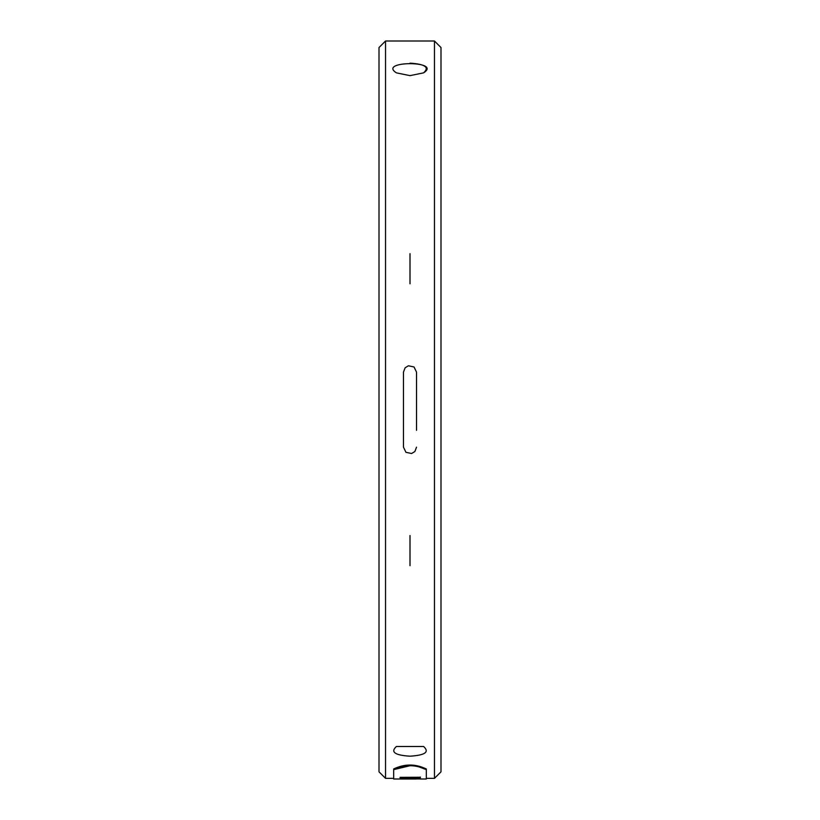 <?xml version="1.0" encoding="UTF-8"?>
<svg xmlns="http://www.w3.org/2000/svg" width="820" height="820" viewBox="0 0 820 820"><rect width="100%" height="100%" fill="white"/><g stroke="black" fill="none" stroke-linecap="round" stroke-linejoin="round"><path stroke-width="1.23" d="M440.996 409.672L440.996 47.529L434.467 41L434.467 778.344L440.996 771.825L440.996 409.672M385.533 41L379.004 47.529L379.004 771.825L385.533 778.344L385.533 41L434.467 41M423.581 72.857L410 75.645L396.419 72.857C377.179 60.608 442.82 60.608 423.581 72.857C429.721 67.332 425.19 64.103 410 63.15M410 756.194C394.809 755.24 390.279 752.012 396.419 746.487L423.581 746.487C429.721 752.012 425.19 755.24 410 756.194M410 565.697L410 535.542L410 565.697M410 283.802L410 253.657L410 283.802M426.318 768.976C415.443 763.727 404.557 763.727 393.682 768.976C404.557 763.727 415.443 763.727 426.318 768.976L426.318 769.642C415.443 764.404 404.557 764.404 393.682 769.642L393.682 768.976M410.851 765.511L393.682 769.642L393.682 779L393.682 778.344L385.533 778.344M416.242 765.849L426.318 769.642L426.318 779L426.318 778.344L434.467 778.344M409.836 778.815L402.353 778.805L409.836 778.59M419.963 778.99L426.318 779M419.963 778.938L400.068 778.938L419.963 778.344L412.05 778.795L419.963 778.887M418.128 777.739L400.068 777.329L418.548 777.257L420.383 777.739L418.548 778.139L412.481 778.262L400.068 778.088L416.498 778.026L418.128 777.216M416.16 779L393.682 779M420.383 777.083L418.128 777.503M418.548 778.139L418.548 777.483M403.471 430.326L403.471 416.396M416.529 430.326L416.529 372.116L414.028 366.981L408.411 365.781L405.121 367.78L403.471 372.116L403.471 409.672M416.529 398.294L416.529 409.672M403.471 372.116L403.471 447.187L405.972 452.322L411.589 453.511L414.869 451.523L416.529 447.187"/></g></svg>

